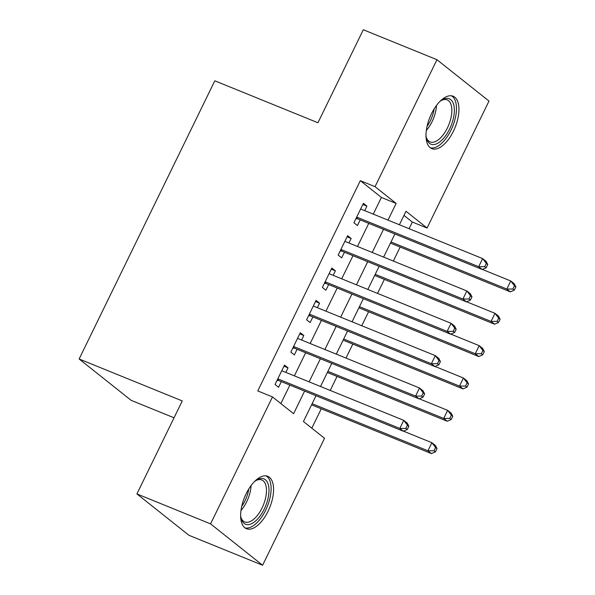 <?xml version="1.0" encoding="UTF-8"?>
<svg xmlns="http://www.w3.org/2000/svg" width="595" height="595" viewBox="0 0 595 595"><rect width="100%" height="100%" fill="white"/><g stroke="black" fill="none" stroke-linecap="round" stroke-linejoin="round"><path stroke-width="0.89" d="M246.129 493.798A28.285 13.581 -67.9 0 1 267.75 476.312A28.285 13.581 -67.9 0 1 268.07 511.239A28.285 13.581 -67.9 0 1 246.442 528.717A28.285 13.581 -67.9 0 1 246.129 493.798M431.501 113.719A28.285 13.581 -67.9 0 1 453.13 96.241A28.285 13.581 -67.9 0 1 453.442 131.16A28.285 13.581 -67.9 0 1 431.814 148.638A28.285 13.581 -67.9 0 1 431.501 113.719M174.037 417.787L131.168 400.353L79.135 358.986L214.81 80.808L317.938 122.748L363.3 29.75L436.961 59.708L489.001 101.076L427.076 228.034L405.983 211.262L399.401 224.761M409.092 228.703L412.342 222.047L427.076 228.034M311.802 428.177L321.27 408.78M330.21 390.439L337.045 376.427M345.985 358.093L352.82 344.081M361.767 325.74L368.595 311.735M377.542 293.395L384.37 279.39M393.317 261.049L400.152 247.044M316.012 395.72L303.435 421.52L324.528 438.292L262.603 565.25L210.571 523.883L272.495 396.924L293.588 413.696L304.618 391.086M210.571 523.883L136.91 493.924L188.942 535.292L262.603 565.25M285.831 372.388L288.039 367.866L284.522 365.07L275.054 384.482L278.572 387.278L281.331 381.618M301.606 340.043L303.814 335.521L300.296 332.724L290.829 352.136L294.346 354.925L297.106 349.265M317.388 307.697L319.589 303.175L316.071 300.378L306.611 319.79L310.121 322.579L312.888 316.919M333.163 275.351L335.364 270.829L331.854 268.033L322.386 287.437L325.904 290.234L328.663 284.574M348.938 242.998L351.147 238.483L347.629 235.687L338.161 255.091L341.679 257.888L344.438 252.228M412.342 222.047L403.968 215.39M373.266 214.133L381.402 197.451L360.31 180.679L257.761 390.93L272.495 396.924M280.862 403.581L289.884 385.091M294.384 375.869L305.659 352.746M310.159 343.516L321.434 320.4M325.934 311.17L337.209 288.054M341.709 278.824L352.991 255.701M357.491 246.479L368.766 223.356M364.713 210.652L366.922 206.13L363.404 203.341L353.936 222.746L357.454 225.542L360.213 219.882M136.91 493.924L182.263 400.926L79.135 358.986M360.31 180.679L375.043 186.666L436.961 59.708M387.999 220.12L396.136 203.438L375.043 186.666M309.117 381.856L320.393 358.733M324.892 349.51L336.168 326.387M340.667 317.165L351.942 294.042M356.442 284.819L367.725 261.696M372.225 252.473L383.5 229.35M394.902 233.984L383.619 257.107M379.119 266.329L367.844 289.453M363.344 298.683L352.069 321.798M347.569 331.028L336.294 354.144M331.794 363.374L320.519 386.49M381.402 197.451L396.136 203.438M362.846 204.479L366.922 206.13M347.071 236.825L351.147 238.483M331.296 269.171L335.364 270.829M315.521 301.516L319.589 303.175M299.739 333.862L303.814 335.521M283.964 366.215L288.039 367.866M356.375 217.748L357.855 218.923L482.203 269.49L478.685 266.694L356.703 217.086M484.754 266.664L478.685 266.694L482.634 258.609L486.145 261.406L487.736 264.552L486.331 263.429L484.754 266.664L486.16 267.787L487.736 264.552M360.644 209.001L482.634 258.609L486.331 263.429M357.855 218.923A3.63 3.154 -51.5 0 0 356.643 218.707L355.899 218.729M482.203 269.49L486.16 267.787M390.454 243.102L510.332 291.847L506.814 289.058L510.755 280.966L482.359 269.423M391.012 241.964L506.814 289.058L512.883 289.029L514.288 290.144L515.865 286.909L514.459 285.793L512.883 289.029M514.459 285.793L510.755 280.966L514.273 283.763L515.865 286.909M514.288 290.144L510.332 291.847M439.742 101.619A24.477 11.751 -67.9 0 1 441.877 100.086A24.477 11.751 -67.9 0 1 453.732 104.72A24.477 11.751 -67.9 0 1 449.604 129.033A24.477 11.751 -67.9 0 1 426.437 138.033A24.477 11.751 -67.9 0 1 425.983 135.452M426.228 137.081A22.662 10.881 112.1 0 0 430.103 141.878A22.662 10.881 112.1 0 0 447.433 127.873A22.662 10.881 112.1 0 0 447.18 99.893A22.662 10.881 112.1 0 0 441.051 100.622M430.297 147.776A28.106 13.492 112.1 0 0 451.01 130.149A28.106 13.492 112.1 0 0 451.434 95.802M254.37 481.697A24.477 11.751 -67.9 0 1 256.497 480.158A24.477 11.751 -67.9 0 1 259.219 478.878A24.477 11.751 -67.9 0 1 268.286 497.175A24.477 11.751 -67.9 0 1 250.264 524.24A24.477 11.751 -67.9 0 1 241.064 518.111A24.477 11.751 -67.9 0 1 240.611 515.523M240.856 517.152A22.662 10.881 112.1 0 0 244.731 521.949A22.662 10.881 112.1 0 0 249.119 521.956A22.662 10.881 112.1 0 0 264.79 500.983A22.662 10.881 112.1 0 0 261.807 479.964A22.662 10.881 112.1 0 0 257.412 479.957A22.662 10.881 112.1 0 0 255.679 480.693M244.924 527.847A28.106 13.492 112.1 0 0 249.603 527.601A28.106 13.492 112.1 0 0 268.784 502.381A28.106 13.492 112.1 0 0 266.054 475.874M340.6 250.093L342.08 251.268L466.428 301.836L462.91 299.04L340.92 249.431M468.979 299.01L462.91 299.04L466.852 290.955L470.37 293.752L471.961 296.898L470.556 295.774L468.979 299.01L470.385 300.133L471.961 296.898M344.869 241.347L466.852 290.955L470.556 295.774M342.08 251.268A3.63 3.154 -51.5 0 0 340.868 251.053L340.117 251.075M466.428 301.836L470.385 300.133M324.825 282.439L326.305 283.614L450.653 334.182L447.135 331.385L325.145 281.777M453.204 331.356L447.135 331.385L451.077 323.301L454.595 326.097L456.187 329.243L454.781 328.128L453.204 331.356L454.61 332.479L456.187 329.243M329.087 273.693L451.077 323.301L454.781 328.128M326.305 283.614A3.63 3.154 -51.5 0 0 325.093 283.406L324.342 283.421M450.653 334.182L454.61 332.479M309.05 314.785L310.531 315.96L434.871 366.527L431.36 363.738L309.37 314.123M437.429 363.709L431.36 363.738L435.302 355.646L438.82 358.443L440.412 361.589L439.006 360.473L437.429 363.709L438.835 364.824L440.412 361.589M313.312 306.038L435.302 355.646L439.006 360.473M310.531 315.96A3.63 3.154 -51.5 0 0 309.311 315.752L308.567 315.774M434.871 366.527L438.835 364.824M293.268 347.13L294.748 348.306L419.096 398.881L415.578 396.084L293.595 346.476M421.647 396.054L415.578 396.084L419.527 387.992L423.038 390.789L424.637 393.935L423.224 392.819L421.647 396.054L423.052 397.17L424.637 393.935M297.537 338.384L419.527 387.992L423.224 392.819M294.748 348.306A3.63 3.154 -51.5 0 0 293.536 348.097L292.792 348.12M419.096 398.881L423.052 397.17M374.679 275.448L494.557 324.201L491.039 321.404L494.981 313.32L466.584 301.769M375.229 274.31L491.039 321.404L497.108 321.374L498.513 322.49L500.09 319.255L498.684 318.139L497.108 321.374M498.684 318.139L494.981 313.32L498.498 316.109L500.09 319.255M498.513 322.49L494.557 324.201M358.897 307.793L478.774 356.546L475.264 353.75L479.206 345.665L450.809 334.115M359.454 306.656L475.264 353.75L481.333 353.72L482.738 354.836L484.315 351.6L482.909 350.485L481.333 353.72M482.909 350.485L479.206 345.665L482.724 348.454L484.315 351.6M482.738 354.836L478.774 356.546M343.122 340.139L462.999 388.892L459.481 386.096L463.431 378.011L435.034 366.461M343.679 339.001L459.481 386.096L465.55 386.066L466.956 387.181L468.54 383.954L467.127 382.83L465.55 386.066M467.127 382.83L463.431 378.011L466.941 380.807L468.54 383.954M466.956 387.181L462.999 388.892M327.347 372.485L447.224 421.238L443.706 418.441L447.648 410.357L419.259 398.806M327.904 371.347L443.706 418.441L449.775 418.411L451.181 419.535L452.758 416.299L451.352 415.176L449.775 418.411M451.352 415.176L447.648 410.357L451.166 413.153L452.758 416.299M451.181 419.535L447.224 421.238M277.493 379.476L278.973 380.659L403.321 431.226L399.803 428.43L277.813 378.822M405.872 428.4L399.803 428.43L403.745 420.345L407.263 423.134L408.854 426.28L407.449 425.165L405.872 428.4L407.278 429.516L408.854 426.28M281.762 370.73L403.745 420.345L407.449 425.165M278.973 380.659A3.63 3.154 -51.5 0 0 277.761 380.443L277.017 380.465M403.321 431.226L407.278 429.516M311.572 404.831L431.449 453.583L427.931 450.787L431.873 442.702L403.477 431.152M312.13 403.693L427.931 450.787L434 450.757L435.406 451.88L436.983 448.645L435.577 447.522L434 450.757M435.577 447.522L431.873 442.702L435.391 445.499L436.983 448.645M435.406 451.88L431.449 453.583M356.115 218.291L356.643 218.707M436.47 105.486A22.662 10.881 -67.9 0 1 432.082 121.625A22.662 10.881 -67.9 0 1 426.34 130.394M427.046 126.408A21.918 10.524 112.1 0 0 430.334 120.807A21.918 10.524 112.1 0 0 434.194 108.84M251.09 485.565A22.662 10.881 -67.9 0 1 240.968 510.465M241.674 506.479A21.918 10.524 112.1 0 0 248.814 488.912M340.34 250.636L340.868 251.053M324.558 282.982L325.093 283.406M308.783 315.328L309.311 315.752M293.008 347.673L293.536 348.097M277.233 380.019L277.761 380.443"/></g></svg>
